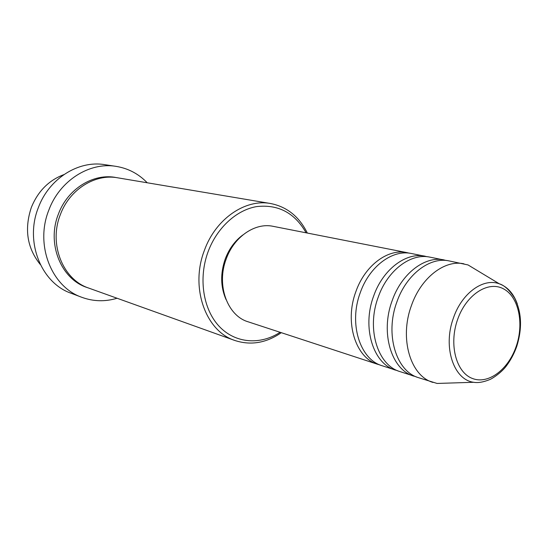 <?xml version="1.0" encoding="UTF-8"?>
<svg xmlns="http://www.w3.org/2000/svg" width="548" height="548" viewBox="0 0 548 548"><rect width="100%" height="100%" fill="white"/><g stroke="black" fill="none" stroke-linecap="round" stroke-linejoin="round"><path stroke-width="0.82" d="M379.983 364.954L377.784 364.324C355.659 358.05 344.274 322.477 355.83 291.748C364.879 265.472 387.977 248.374 406.952 252.628L409.185 253.155M397.745 370.77L382.134 365.749C359.981 359.474 348.596 323.738 360.207 292.851C369.29 266.444 392.45 249.244 411.452 253.512L427.522 256.765M395.457 370.112C373.202 363.831 361.831 327.608 373.585 296.235C382.792 269.424 406.123 251.922 425.2 256.217M416.227 376.819L399.985 371.599C377.695 365.31 366.338 328.923 378.141 297.386C387.388 270.431 410.774 252.834 429.879 257.135L446.599 260.526M413.836 376.147C391.464 369.838 380.127 332.958 392.08 300.914C401.444 273.527 425.008 255.621 444.188 259.944M449.504 383.052L437.092 383.449L418.549 377.688C396.142 371.386 384.819 334.328 396.82 302.112C406.232 274.582 429.851 256.574 449.052 260.903L468.04 264.944L478.678 271.356M63.821 174.641C48.772 180.326 37.949 191.259 31.346 207.432C24.139 229.112 27.133 248.155 40.333 264.561M306.106 232.811C294.79 212.905 278.309 204.164 256.663 206.582C236.435 210.028 216.885 227.865 208.069 251.792C198.246 278.405 203.137 309.367 219.227 326.389C235.318 343.473 260.245 345.281 280.124 332.294M281.302 332.684C266.225 343.048 250.731 345.644 234.825 340.472C205.685 331.225 189.944 287.563 204.356 250.484C215.57 218.885 245.278 198.65 270.589 203.52C286.994 206.788 299.235 216.631 307.325 233.051M116.012 166.359L104.689 164.653C78.48 160.174 48.984 178.586 38.333 207.671C24.571 241.839 41.21 283.015 71.103 293.255L81.816 297.304C51.587 286.96 34.784 245.066 48.779 210.24C59.616 180.6 89.516 161.824 116.012 166.359C128.177 168.339 138.589 173.812 147.234 182.779M234.825 340.472L88.81 288.111C62.938 279.747 48.484 244.182 60.342 214.652C69.514 189.45 95.092 173.538 117.621 177.799L270.589 203.52M377.784 364.324L248.155 321.813C227.352 315.806 216.118 285.029 226.221 258.964C234.092 236.654 255.21 222.372 273.096 226.324L406.952 252.628M225.988 299.475C220.543 286.905 220.275 273.438 225.201 259.074C229.057 248.854 234.941 240.819 242.839 234.969M432.982 382.422C410.486 376.106 399.197 338.527 411.356 305.791C420.891 277.815 444.681 259.478 463.95 263.828M117.073 298.249C105.148 301.845 93.393 301.53 81.816 297.304M516.189 346.411C524.333 323.156 518.572 296.338 503.139 288.659C487.836 280.624 466.088 294.851 457.566 319.607C448.805 344.26 455.977 372.037 472.02 378.312C487.939 384.956 508.27 369.77 516.189 346.411M468.04 264.944L499.317 283.809C504.338 285.248 509.441 290.022 514.647 298.133C521.717 312.244 522.395 328.416 516.668 346.651C514.072 353.83 510.64 360.255 506.366 365.941C501.208 372.962 491.563 379.086 489.391 379.716C483.192 382.196 477.925 383.052 473.602 382.285C453.586 379.689 442.702 346.973 453.388 318.093C461.759 293.173 483.274 277.658 499.317 283.809C507.647 286.919 513.654 293.666 517.346 304.058M87.81 287.741C61.438 279.932 46.368 244.018 58.376 214.158C67.664 188.628 93.852 172.757 116.566 177.634M473.602 382.285L437.092 383.449"/></g></svg>
